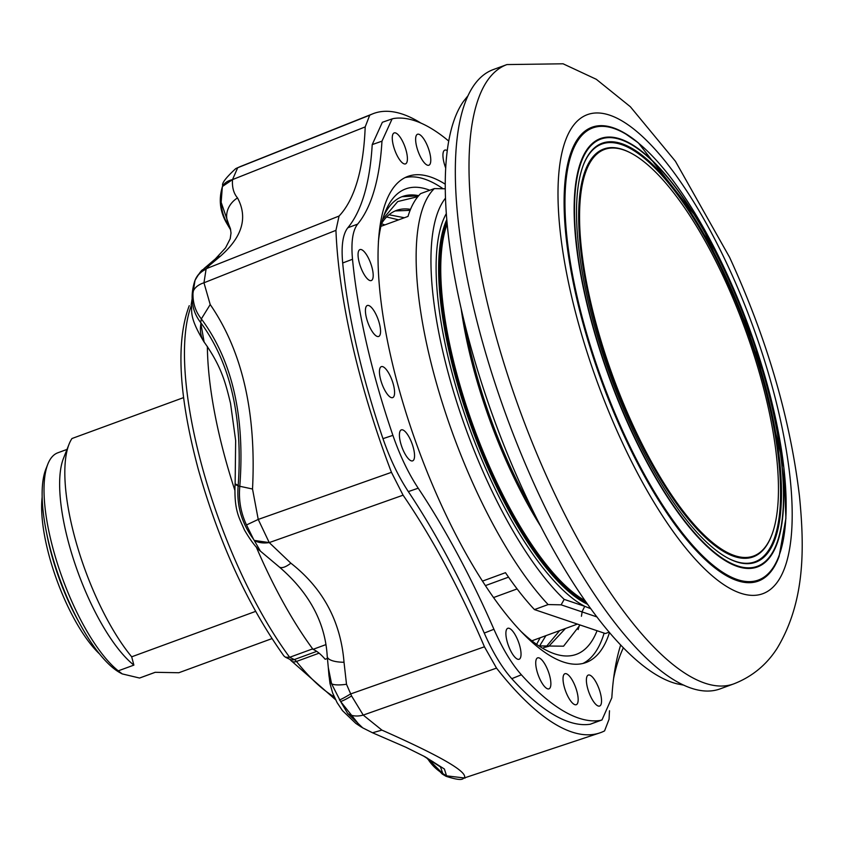 <?xml version="1.0" encoding="UTF-8"?>
<svg xmlns="http://www.w3.org/2000/svg" width="843" height="843" viewBox="0 0 843 843"><rect width="100%" height="100%" fill="white"/><g stroke="black" fill="none" stroke-linecap="round" stroke-linejoin="round"><path stroke-width="1.26" d="M683.968 685.201L676.982 683.821A317.674 102.983 -110.1 0 1 672.535 682.514A317.674 102.983 -110.1 0 1 492.428 414.83A317.674 102.983 -110.1 0 1 463.502 101.36L467.949 95.796M516.917 658.868A16.491 5.343 69.9 0 0 519.098 659.268A16.491 5.343 69.9 0 0 519.457 644.874A16.491 5.343 69.9 0 0 509.994 628.688A16.491 5.343 69.9 0 0 507.749 628.309A16.491 5.343 69.9 0 0 507.486 642.766A16.491 5.343 69.9 0 0 516.917 658.868M590.5 675.464A16.491 5.343 69.9 0 0 588.256 675.085A16.491 5.343 69.9 0 0 587.992 689.542A16.491 5.343 69.9 0 0 597.424 705.644A16.491 5.343 69.9 0 0 599.605 706.044A16.491 5.343 69.9 0 0 599.963 691.65A16.491 5.343 69.9 0 0 590.5 675.464M567.139 674.115A16.491 5.343 69.9 0 0 564.894 673.736A16.491 5.343 69.9 0 0 564.631 688.204A16.491 5.343 69.9 0 0 574.062 704.305A16.491 5.343 69.9 0 0 576.243 704.706A16.491 5.343 69.9 0 0 576.591 690.312A16.491 5.343 69.9 0 0 567.139 674.115M366.252 317.073A16.491 5.343 69.9 0 0 378.633 336.473A16.491 5.343 69.9 0 0 379.729 324.903A16.491 5.343 69.9 0 0 367.285 305.514A16.491 5.343 69.9 0 0 366.252 317.073M546.759 688.436A16.491 5.343 69.9 0 0 548.941 688.847A16.491 5.343 69.9 0 0 549.299 674.453A16.491 5.343 69.9 0 0 539.836 658.257A16.491 5.343 69.9 0 0 537.592 657.877A16.491 5.343 69.9 0 0 537.328 672.345A16.491 5.343 69.9 0 0 546.759 688.436M393.755 386.041A16.491 5.343 69.9 0 0 381.31 366.652A16.491 5.343 69.9 0 0 380.277 378.212A16.491 5.343 69.9 0 0 392.659 397.622A16.491 5.343 69.9 0 0 393.755 386.041M413.723 449.287A16.491 5.343 69.9 0 0 401.279 429.898A16.491 5.343 69.9 0 0 400.246 441.458A16.491 5.343 69.9 0 0 412.627 460.858A16.491 5.343 69.9 0 0 413.723 449.287M358.886 261.151A16.491 5.343 69.9 0 0 371.278 280.561A16.491 5.343 69.9 0 0 372.364 268.98A16.491 5.343 69.9 0 0 359.929 249.591A16.491 5.343 69.9 0 0 358.886 261.151M403.302 163.489A16.491 5.343 69.9 0 0 405.483 163.89A16.491 5.343 69.9 0 0 405.831 149.496A16.491 5.343 69.9 0 0 396.379 133.31A16.491 5.343 69.9 0 0 394.134 132.931A16.491 5.343 69.9 0 0 393.871 147.388A16.491 5.343 69.9 0 0 403.302 163.489M426.663 164.828A16.491 5.343 69.9 0 0 428.845 165.228A16.491 5.343 69.9 0 0 429.203 150.834A16.491 5.343 69.9 0 0 419.74 134.648A16.491 5.343 69.9 0 0 417.496 134.269A16.491 5.343 69.9 0 0 417.232 148.726A16.491 5.343 69.9 0 0 426.663 164.828M447.201 150.602A16.491 5.343 69.9 0 0 447.043 150.507A16.491 5.343 69.9 0 0 444.798 150.128A16.491 5.343 69.9 0 0 445.641 167.873M493.924 629.268A384.735 124.722 69.9 0 0 418.212 488.192L408.339 491.606A384.735 124.722 -110.1 0 1 484.251 633.072L493.924 629.268C502.481 648.646 511.638 663.82 521.385 674.79A318.78 103.341 69.9 0 0 563.819 711.229A318.78 103.341 69.9 0 0 600.005 720.47L601.976 719.943L611.828 697.772A384.735 124.722 69.9 0 1 620.69 644.948M521.385 674.79L511.775 678.678A318.97 103.404 69.9 0 0 554.093 714.98A318.97 103.404 69.9 0 0 590.205 724.242L600.005 720.47M410.52 209.349A230.834 74.827 69.9 0 0 396.473 210.423A230.834 74.827 69.9 0 0 381.552 223.553M395.219 210.929L410.119 210.35M384.872 224.902L381.5 223.722M404.398 217.747L389.002 214.754M386.61 216.967L398.623 219.854M539.499 646.128L545.916 635.654M540.142 637.772L536.622 644.347M543.703 647.529L548.782 646.318L565.442 628.499M559.668 630.617L545.821 647.171M418.676 195.681A241.836 78.399 69.9 0 0 402.448 196.524A241.836 78.399 69.9 0 0 383.713 216.124M418.549 195.829L401.995 196.704M578.119 629.584L579.541 624.821M581.428 616.275L582.218 611.396M382.701 219.306L397.727 201.551L417.843 196.672M597.055 630.722A247.874 80.359 -110.1 0 1 545.326 649.742A247.874 80.359 -110.1 0 1 543.071 648.488A247.874 80.359 -110.1 0 1 521.448 631.828M378.402 241.551A247.874 80.359 -110.1 0 1 385.051 212.447A247.874 80.359 -110.1 0 1 429.782 190.255M443.007 188.716A258.864 83.921 69.9 0 0 436.706 184.691A258.864 83.921 69.9 0 0 404.946 177.652M609.51 632.492A258.864 83.921 -110.1 0 1 585.98 662.535A258.864 83.921 -110.1 0 1 551.238 656.402A258.864 83.921 -110.1 0 1 402.986 402.891A258.864 83.921 -110.1 0 1 407.822 176.419A258.864 83.921 -110.1 0 1 442.554 182.552A258.864 83.921 -110.1 0 1 445.188 184.132M420.91 123.089A329.718 106.882 69.9 0 0 417.928 121.287A329.718 106.882 69.9 0 0 372.775 113.816A329.718 106.882 69.9 0 0 369.708 115.217L365.198 126.903A368.697 119.516 -110.1 0 1 339.055 216.05L335.946 230.339A329.718 106.882 69.9 0 0 391.458 472.333L403.08 495.189A368.697 119.516 -110.1 0 1 484.44 646.792L496.516 668.109A329.718 106.882 69.9 0 0 599.689 732.946A329.718 106.882 69.9 0 0 604.568 730.892L609.078 719.205A368.697 119.516 -110.1 0 1 609.51 710.754M613.588 678.573A368.697 119.516 -110.1 0 1 623.388 647.751M222.731 185.66L222.478 186.461L222.731 185.66C221.561 183.374 225.871 177.725 235.661 168.684L240.223 166.598L237.694 167.736L232.52 179.612C231.983 187.283 233.648 193.384 237.515 197.915C248.032 217.494 242.341 236.915 220.434 256.177L209.159 265.64L206.082 269.202L203.964 282.795L210.213 304.555C242.31 351.152 256.409 412.638 252.521 489.014L258.232 519.425L269.244 542.586L290.846 563.166C322.985 588.34 340.709 621.365 344.018 662.25L346.505 684.274L351.584 695.96L363.238 715.085L381.911 730.112C440.921 756.266 468.371 772.22 464.272 777.963L599.689 732.946M448.676 141.023A318.78 103.341 69.9 0 0 393.786 118.484L392.121 118.884L381.974 141.171L372.216 144.596A384.735 124.722 -110.1 0 1 347.822 227.768L357.643 224.122A384.735 124.722 69.9 0 0 381.974 141.171M357.643 224.122C352.669 230.466 350.951 242.183 352.511 259.265A318.78 103.341 69.9 0 0 392.901 435.357C399.951 455.694 408.391 473.313 418.212 488.192M538.909 645.896L563.567 646.191L580.047 624.979M222.489 186.377C218.558 199.159 219.897 211.34 226.504 222.921L226.988 222.921A43.973 43.509 107 0 1 221.151 202.309L228.622 224.027L226.988 222.921L230.508 229.054M582.987 663.441A258.864 83.921 69.9 0 0 604.125 633.114M252.521 489.014L238.147 485.916C236.525 505.494 241.646 523.261 253.511 539.204L246.514 524.957C240.782 512.776 238.537 499.973 239.781 486.537C245.123 416.4 232.299 360.519 201.34 318.896C195.281 311.341 192.51 302.31 193.036 291.804L194.491 281.899C189.896 297.642 191.962 311.193 200.676 322.553L201.024 323.006C230.539 363.428 242.942 417.475 238.211 485.136L238.147 485.916L235.049 484.462L235.144 483.397A43.973 3.92 -175 0 0 238.211 485.136M433.355 761.956L423.334 755.886L440.531 766.993L442.765 773.474L442.269 774.043L446.063 776.308L446.548 775.845L444.387 769.016L425.009 756.782M347.706 713.526L340.604 701.492L360.604 726.582L362.732 727.867L347.706 713.526A21.981 15.385 147.9 0 0 363.238 715.085L496.516 668.109M206.082 269.202A21.981 21.338 -167 0 0 194.491 281.899L194.501 281.857A21.981 21.518 21.4 0 1 195.007 280.392C203.195 266.325 202.742 270.919 203.922 268.675L215.376 258.896A21.981 16.47 48.6 0 1 220.434 256.177M237.515 197.915A21.981 18.915 152.5 0 0 228.516 223.838L230.392 228.611L231.024 233.016L230.202 238.748L225.566 247.853L215.376 258.896M335.946 230.339L203.964 282.795A21.981 13.92 -176.6 0 0 193.036 291.804M221.151 202.309L222.32 187.041A21.981 14.289 16.9 0 1 232.52 179.612L222.478 186.461M235.661 168.684A21.981 21.328 61.9 0 1 237.694 167.736L369.708 115.217M391.458 472.333L258.232 519.425L246.514 524.957M253.511 539.204L254.228 540.405L269.244 542.586A21.981 14.194 160.9 0 1 254.228 540.405L260.403 551.122A43.973 2.518 134.1 0 0 260.434 551.153A43.973 2.518 134.1 0 0 260.455 551.174C255.882 547.497 250.55 540.437 244.428 529.962C239.286 517.707 234.122 511.269 235.049 484.462M290.846 563.166A21.981 8.082 128.3 0 1 279.202 566.907C309.307 592.745 325.324 622.619 327.242 656.539L327.242 656.539A21.981 7.439 -5.1 0 0 344.018 662.25M279.202 566.907L260.403 551.122M351.584 695.96A21.981 2.856 145.6 0 1 340.604 701.492L331.562 683.715A43.973 31.191 177.2 0 1 328.823 673.947L328.317 667.688L331.562 683.715A21.981 5.353 -12.8 0 0 346.505 684.274M210.213 304.555L201.34 318.896L200.676 322.553L204.143 342.121L204.923 343.154C221.656 367 225.608 383.186 230.529 403.344L235.661 440.583L235.144 483.397M201.024 323.006A43.973 29.905 142.3 0 0 204.923 343.154M442.765 773.474A43.973 43.615 -135 0 1 427.38 758.173M464.272 777.963L446.548 775.845L442.691 773.537L427.148 758.026M339.434 699.985A21.981 1.834 -33.4 0 0 350.519 693.989L484.44 646.792M204.132 342.11C188.01 315.609 192.752 311.109 191.192 304.744L195.007 280.392A21.981 21.518 21.4 0 1 206.43 268.632L339.055 216.05M203.922 268.675A21.981 18.609 48.9 0 1 209.159 265.64M352.511 259.265L342.679 262.995A318.97 103.404 69.9 0 0 382.975 438.655L392.901 435.357M408.339 491.606C398.497 476.706 390.035 459.056 382.975 438.655M342.679 262.995C341.12 245.808 342.838 234.059 347.822 227.768M372.216 144.596L382.364 122.277L392.121 118.895M601.976 719.943L590.205 724.242M511.775 678.678C501.975 667.645 492.797 652.44 484.251 633.072M183.605 397.601L71.971 438.518A131.908 42.761 69.9 0 0 69.01 444.314A131.908 42.761 69.9 0 0 75.111 538.635A131.908 42.761 69.9 0 0 131.687 656.813L255.598 611.396M69.01 444.314L63.436 458.455A119.811 38.841 69.9 0 0 68.978 544.135A119.811 38.841 69.9 0 0 133.879 665.116L131.687 656.813M66.997 449.424L57.819 452.796A119.811 38.841 69.9 0 0 47.809 464.187A119.811 38.841 69.9 0 0 53.362 549.857A119.811 38.841 69.9 0 0 118.262 670.838L133.879 665.116M47.809 464.187L45.785 469.33A115.417 37.419 69.9 0 0 51.128 551.859A115.417 37.419 69.9 0 0 120.412 672.946L122.214 673.905L118.262 670.838M271.941 638.615L178.842 672.735L155.175 672.303L139.548 678.035A119.811 38.841 69.9 0 0 140.275 677.793L155.228 672.314M139.548 678.035L122.214 673.905M586.918 603.24A215.45 69.843 -110.1 0 1 472.828 428.297A215.45 69.843 -110.1 0 1 446.853 221.066M587.697 604.326A215.45 69.843 -110.1 0 1 471.996 428.602A215.45 69.843 -110.1 0 1 446.737 219.728M733.905 683.831L720.238 688.836A329.771 106.903 -110.1 0 1 521.733 455.325A329.771 106.903 -110.1 0 1 471.5 89.073A329.771 106.903 -110.1 0 1 493.271 69.579L506.938 64.574L563.071 63.794L596.307 79.295L630.343 106.724L675.433 161.287L729.553 257.252C766.898 338.517 790.218 418.276 799.512 496.527C804.391 547.054 805.539 600.954 777.246 648.141C766.645 664.758 752.198 676.655 733.905 683.831A329.771 106.903 -110.1 0 1 552.154 488.403A329.771 106.903 -110.1 0 1 485.178 84.058A329.771 106.903 -110.1 0 1 506.938 64.574M713.136 547.961A223.142 72.34 69.9 0 0 727.867 558.087A223.142 72.34 69.9 0 0 772.683 417.148A223.142 72.34 69.9 0 0 644.874 157.504A223.142 72.34 69.9 0 0 583.588 164.427A223.142 72.34 69.9 0 0 605.253 361.067A223.142 72.34 69.9 0 0 713.136 547.961M727.498 557.897A222.489 72.119 69.9 0 0 771.745 416.758A222.489 72.119 69.9 0 0 644.389 158.294A222.489 72.119 69.9 0 0 583.44 164.817M638.13 142.699A241.699 78.346 69.9 0 0 623.757 132.604A241.699 78.346 69.9 0 0 573.261 282.637A241.699 78.346 69.9 0 0 712.061 565.621A241.699 78.346 69.9 0 0 779.09 556.422L785.908 518.371L783.842 467.412L754.559 343.28L700.47 222.552L638.351 142.857L623.757 132.604M712.124 542.186A216.546 70.201 -110.1 0 1 588.087 290.224A216.546 70.201 -110.1 0 1 631.586 153.437A216.546 70.201 -110.1 0 1 645.886 163.279A216.546 70.201 -110.1 0 1 750.576 344.639A216.546 70.201 -110.1 0 1 771.598 535.463A216.546 70.201 -110.1 0 1 712.124 542.186M771.598 535.463L771.292 536.232A217.209 70.412 -110.1 0 1 711.64 542.976A217.209 70.412 -110.1 0 1 587.223 290.245A217.209 70.412 -110.1 0 1 630.849 153.047L631.586 153.437M446.948 222.183A214.723 69.611 69.9 0 0 473.049 428.212A214.723 69.611 69.9 0 0 586.275 602.313M482.523 581.101L505.473 572.682A240.729 78.041 -110.1 0 0 534.462 609.584L605.379 633.536L609.204 632.134M596.992 616.95L561.132 604.831L548.129 604.568L534.462 609.584M548.129 604.568A240.729 78.041 -110.1 0 1 434.893 377.548A240.729 78.041 -110.1 0 1 434.335 188.59L445.209 188.779M380.888 226.356L408.001 216.419A240.729 78.041 -110.1 0 1 420.668 193.595L434.335 188.59M312.648 648.878L289.665 657.298L294.333 659.563A10.991 3.562 -110.1 0 1 296.451 661.46A219.844 71.265 69.9 0 0 334.186 696.824M325.683 644.705L313.006 649.352A65.954 21.381 -110.1 0 1 325.177 659.268L327.421 658.446M561.132 604.831L564.188 599.373L584.747 606.328L581.976 611.87M445.431 198.221A229.739 74.479 69.9 0 0 452.617 388.612A229.739 74.479 69.9 0 0 564.188 599.373M313.006 649.352A227.536 73.763 -110.1 0 1 256.135 546.707M234.797 490.089A227.536 73.763 -110.1 0 1 207.367 346.462M189.264 305.651C175.713 341.331 178.705 395.883 198.274 469.298C219.159 542.966 247.694 605.169 283.87 655.896L285.461 657.213L289.665 657.298A226.44 73.404 69.9 0 1 202.12 466.706A226.44 73.404 69.9 0 1 191.235 305.83M446.263 213.679A218.527 70.844 -110.1 0 0 467.159 421.605A218.527 70.844 -110.1 0 0 584.747 606.328L590.869 608.741M99.695 654.105A99.485 32.245 -110.1 0 1 42.15 497.096M79.621 623.335A103.879 33.678 -110.1 0 1 46.713 533.545M403.08 495.189L269.244 542.586M365.198 126.903L232.52 179.612M381.911 730.112L372.532 732.778L405.915 747.267L425.262 756.909M622.303 442.48A255.018 82.667 -110.1 0 1 570.511 129.79A255.018 82.667 -110.1 0 1 727.888 265.851A255.018 82.667 -110.1 0 1 779.691 578.54A255.018 82.667 -110.1 0 1 622.303 442.48M533.303 511.532A208.853 67.703 -110.1 0 1 465.188 325.693M541.016 526.812A209.053 67.767 -110.1 0 1 461.205 309.044M585.126 600.69A214.333 69.484 -110.1 0 1 473.945 427.886A214.333 69.484 -110.1 0 1 447.138 224.164M644.02 153.131A228.168 73.963 69.9 0 0 580.079 270.94A228.168 73.963 69.9 0 0 713.821 552.386A228.168 73.963 69.9 0 0 777.762 434.577A228.168 73.963 69.9 0 0 644.02 153.131M644.2 153.658A227.536 73.763 69.9 0 0 580.427 271.14A227.536 73.763 69.9 0 0 713.8 551.807A227.536 73.763 69.9 0 0 777.573 434.324A227.536 73.763 69.9 0 0 644.2 153.658M638.731 143.31A240.803 78.062 69.9 0 0 571.238 267.642A240.803 78.062 69.9 0 0 712.388 564.673A240.803 78.062 69.9 0 0 779.88 440.341A240.803 78.062 69.9 0 0 638.731 143.31M508.54 577.139L485.452 585.6M316.705 651.365L294.333 659.563A6.596 5.912 116 0 1 289.939 659.395L285.461 657.213M319.086 653.167L296.451 661.46A6.596 4.489 141.3 0 1 291.067 660.617L335.525 699.679M517.117 588.92L493.598 597.539M240.223 166.598L372.775 113.816M226.504 222.921L230.719 230.034M362.732 727.867L372.532 732.778M446.073 776.298C465.536 782.578 461.943 777.446 465.009 778.121L465.009 778.121M360.614 726.592L355.788 723.378L342.479 710.638L337.126 702.672L332.637 692.999L329.992 683.536L328.823 673.947M442.269 774.043L426.263 757.52M327.242 656.539L328.317 667.688M577.444 624.094L531.849 640.817M289.834 659.331L291.067 660.617"/></g></svg>
